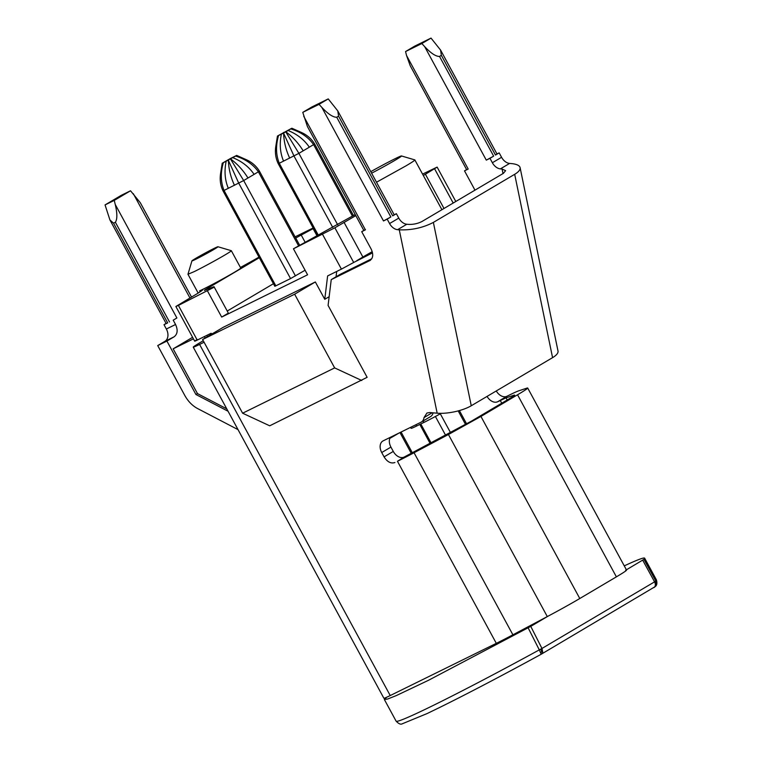<?xml version="1.0" encoding="UTF-8"?>
<svg xmlns="http://www.w3.org/2000/svg" width="762" height="762" viewBox="0 0 762 762"><rect width="100%" height="100%" fill="white"/><g stroke="black" fill="none" stroke-linecap="round" stroke-linejoin="round"><path stroke-width="1.14" d="M238.03 429.625L197.596 408.556C192.348 405.736 188.081 401.364 184.785 395.44L157.715 345.586L166.916 341.062L195.929 394.506L197.472 393.592L173.155 348.825L192.605 337.318M228.048 411.232L195.929 394.506M173.203 320.164L176.889 317.983L173.203 320.164L175.555 324.498C178.051 329.984 177.575 334.089 174.127 336.794L166.916 341.062M114.262 200.396L105.051 204.921L109.928 219.961L113.548 223.171L115.386 222.266C117.386 219.161 117.329 213.208 115.224 204.406L114.262 200.396L130.521 190.776L140.275 202.682M175.555 324.498L166.354 329.022A9.868 7.125 -116.2 0 1 164.925 341.328L157.715 345.586M166.354 329.022L164.001 324.688L166.116 323.44M105.051 204.921L121.32 195.301L130.521 190.776M203.264 340.738L199.587 342.91A24.679 0.943 151.5 0 0 193.243 347.129L383.886 698.259A24.679 0.943 151.5 0 0 390.23 695.554L496.31 643.347A39.491 1.514 151.5 0 0 512.902 634.813L547.297 616.582A39.491 1.514 151.5 0 0 579.787 598.513L616.391 576.853C625.088 571.681 628.174 569.471 625.64 570.224M197.472 393.592L226.752 408.851M193.434 338.842L173.155 348.825M109.928 219.961L166.154 323.526L167.678 322.878L164.001 324.688M204.073 342.224L199.587 344.434A24.679 0.943 151.5 0 1 193.243 347.129M212.131 333.87L211.036 333.299L197.234 340.1L178.403 305.419L175.87 306.495L194.024 295.57A33.49 1.286 -28.5 0 0 202.644 289.836A33.49 1.286 -28.5 0 0 199.606 290.855A24.679 0.943 -28.5 0 0 234.401 272.291A24.679 0.943 -28.5 0 0 240.754 268.062L231.343 250.727A24.679 0.943 -28.5 0 0 231.305 250.698L217.942 246.745A14.811 0.572 151.5 0 1 214.151 249.298A14.811 0.572 151.5 0 1 195.739 259.28A14.811 0.572 151.5 0 1 191.929 260.871A14.811 0.572 151.5 0 1 200.073 255.87A14.811 0.572 151.5 0 1 214.151 248.383A14.811 0.572 151.5 0 1 217.942 246.745M191.929 260.871L187.957 274.272L194.31 271.577A24.679 0.943 -28.5 0 0 224.99 254.946A24.679 0.943 -28.5 0 0 231.343 250.727M240.421 267.452A33.49 1.286 -28.5 0 0 258.985 257.108M414.766 46.101L431.025 38.1L440.569 50.063L441.36 55.35L439.522 56.445C435.74 56.464 430.778 53.169 424.625 46.558L421.824 43.548L405.565 51.549L414.766 46.101M496.976 153.962L499.177 152.876L501.577 157.296L492.366 162.735L489.976 158.325L486.289 160.134L493.652 156.143L489.976 158.325M492.366 162.735A9.868 6.829 59.4 0 0 500.396 168.878L509.607 163.43A9.868 6.829 59.4 0 1 501.577 157.296M509.607 163.43L511.273 163.573A24.679 7.915 -11.7 0 1 520.103 167.659A24.679 7.915 -11.7 0 1 514.683 174.308L433.368 222.409C422.948 227.819 411.585 230.295 399.278 229.838L397.602 229.686L406.813 224.238L408.48 224.39C413.385 224.58 417.928 223.59 422.119 221.418L503.434 173.317L505.606 170.659L502.072 169.021L503.015 173.565M616.391 576.853L517.541 394.783A39.491 1.514 -28.5 0 0 527.704 388.029A39.491 1.514 -28.5 0 0 526.79 388.163L518.703 390.839A39.491 1.514 -28.5 0 0 509.464 395.021L506.921 396.269A9.868 6.829 59.4 0 1 496.272 390.963M517.541 394.783L480.936 416.443L448.437 434.511L547.297 616.582M507.197 399.993L506.035 397.85L514.121 395.173C515.693 394.706 513.769 396.088 508.34 399.317L471.735 420.976L404.127 457.086L397.459 461.277A39.491 1.514 151.5 0 0 414.052 452.742L448.437 434.511M394.916 462.524C390.906 463.839 387.287 461.953 384.077 456.876L393.287 451.428A9.868 6.829 59.4 0 0 404.127 457.086M430.244 416.757A9.868 6.829 -120.6 0 0 430.568 416.585L421.357 422.034A9.868 6.829 -120.6 0 1 421.043 422.205L383.153 440.855A9.868 6.829 -120.6 0 0 382.829 441.027A9.868 6.829 -120.6 0 0 381.724 452.542L384.077 456.876M421.357 422.034A9.868 6.829 -120.6 0 0 423.996 417.614L426.939 413.014L429.758 412.528L437.169 413.185L399.278 229.838M387.172 219.132L390.858 216.96L383.496 220.951L387.172 219.132L389.572 223.552A9.868 6.829 -120.6 0 0 397.602 229.686M319.03 104.356L321.831 107.375C328.041 114.014 333.004 117.31 336.728 117.253L338.566 116.167L337.766 110.881L328.232 98.908L311.972 106.918L302.771 112.357L319.03 104.356L328.232 98.908M302.771 112.357L307.419 126.53L363.874 230.505M370.018 260.528L369.703 260.699C373.142 258.356 373.618 254.46 371.132 249.012L361.712 231.667L365.398 229.857C363.379 230.829 363.379 230.705 365.398 229.486M329.155 296.694L324.764 299.295L315.344 281.959L223.314 327.26L202.597 339.519L242.611 413.204L269.719 425.806L367.132 377.323L328.089 305.429L331.241 279.625L370.322 260.328M259.309 257.708L206.931 288.693C203.911 290.503 203.597 290.865 205.988 289.76L213.998 286.674L228.114 312.677A49.359 1.895 -28.5 0 0 228.105 312.639L213.998 286.674L228.105 312.639M295.732 238.03L313.401 228.448M295.094 236.849L313.144 227.971M178.403 305.419L213.998 287.264M204.387 290.389L205.988 289.76M468.192 169.04L406.527 55.474L410.213 65.722L466.668 169.688L468.192 169.04L464.506 170.859L473.926 188.195A9.868 6.829 59.4 0 1 474.831 190.233M464.506 170.859L466.62 169.612M406.527 55.474L405.565 51.549M431.025 38.1L421.824 43.548M499.177 152.876L495.491 155.057L497.014 154.038L440.569 50.063M500.396 168.878L502.072 169.021M433.368 222.409L471.259 405.755L552.574 357.654A24.679 7.915 -11.7 0 0 558.003 351.006L520.103 167.659M471.259 405.755A24.679 7.915 168.3 0 1 437.169 413.185M506.035 397.85L497.719 401.717A9.868 6.829 59.4 0 1 487.061 396.411M390.296 437.34A9.868 6.829 -120.6 0 0 390.925 447.094L393.287 451.428M430.568 416.585A9.868 6.829 -120.6 0 0 433.083 412.823M337.776 110.881L394.221 214.855L392.697 215.865L396.383 213.693L398.783 218.103A9.868 6.829 -120.6 0 0 406.813 224.238M363.826 230.419L361.712 231.667M371.761 258.766L340.452 274.187L331.241 279.625M315.344 281.959L294.637 294.208L334.642 367.903L361.76 380.505M197.234 340.1C193.872 341.709 193.872 341.509 197.234 339.49M227.238 311.039L273.425 283.721M313.106 228.629L316.963 235.734M443.998 208.474L425.406 174.231L437.131 167.107L422.577 174.098M322.593 234.448L341.424 269.119L353.692 262.471L334.87 227.79L293.446 248.793L307.572 274.796L221.675 317.078L228.114 313.268M207.55 291.074L221.675 317.078M341.424 269.119L327.622 275.92L324.764 299.295M396.383 213.693L394.183 214.77M242.611 413.204L334.642 367.903M202.597 339.519L294.637 294.208M353.692 262.471L372.532 252.898M336.052 276.787L336.709 271.443M275.825 285.588C274.482 286.398 274.482 286.483 275.825 285.836L290.551 278.587L305.095 270.234M425.406 174.231A33.49 1.286 -28.5 0 0 423.32 175.479M355.206 214.541L293.446 248.793M334.87 227.79L355.797 215.636M372.227 251.66A33.49 1.286 -28.5 0 0 362.883 257.032L356.768 260.661M410.261 427.511L411.194 428.33A21.755 0.838 -28.5 0 0 416.785 425.939L424.148 422.319A21.755 0.838 -28.5 0 0 441.208 413.328M389.801 438.388A21.755 0.838 -28.5 0 0 395.973 434.835L395.907 434.578M398.936 433.083L395.973 434.835M376.504 182.223L405.994 165.859A34.557 1.324 -28.5 0 0 414.88 159.934A34.557 1.324 -28.5 0 0 414.842 159.906L441.912 209.712M318.24 235.058L279.263 163.268L298.894 153.362L285.76 131.883L290.808 128.892C292.208 128.092 292.208 128.064 290.808 128.778L278.54 135.436C277.139 136.227 277.139 136.265 278.54 135.541L285.76 131.883M332.756 227.419L293.989 156.02L283.959 133.969M289.693 158.134C285.874 149.943 283.845 141.532 283.588 132.912L283.588 132.912M283.559 161.153C280.073 152.8 279.359 143.742 281.416 133.979M317.268 235.572L278.244 163.706L279.263 163.268C275.892 154.867 275.654 145.628 278.54 135.541C277.139 136.265 277.139 136.227 278.54 135.436M283.588 132.445L283.883 133.131M352.454 216.17L313.62 144.647C308.42 137.246 300.809 131.997 290.808 128.892C292.208 128.092 292.208 128.064 290.808 128.778M337.68 224.79L298.894 153.362L309.324 147.19C304.238 139.703 297.104 134.131 287.931 130.454M303.19 150.819C298.428 143.142 292.618 136.779 285.76 131.74M230.543 158.448L223.314 162.611C221.913 163.411 221.913 163.449 223.314 162.725L235.591 156.067C236.992 155.277 236.992 155.238 235.591 155.962L230.543 158.448M298.552 245.774L258.404 171.831C253.194 164.43 245.593 159.172 235.591 156.067C236.992 155.277 236.992 155.238 235.591 155.962M295.466 275.93L243.678 180.546L254.108 174.374C249.022 166.888 241.887 161.306 232.705 157.629M247.974 178.003C243.211 170.326 237.401 163.963 230.534 158.915M275.825 285.836L224.038 190.452L243.678 180.546L230.534 159.058M290.551 278.587L238.763 183.204L228.733 161.153M234.467 185.318C230.657 177.127 228.619 168.716 228.371 160.096L228.371 160.096M228.333 188.338C224.847 179.984 224.142 170.926 226.2 161.163M274.815 286.264L223.028 190.881L224.038 190.452C220.675 182.051 220.437 172.812 223.314 162.725C221.913 163.449 221.913 163.411 223.314 162.611M370.78 171.669A24.679 0.943 151.5 0 1 395.154 158.677A24.679 0.943 151.5 0 1 401.469 155.953A24.679 0.943 151.5 0 1 371.608 173.203M386.782 697.201L384.353 699.487L387.687 699.011L396.421 695.535L428.425 680.323L530.762 626.383L541.963 648.462L654.568 581.854A4.934 3.41 59.4 0 1 655.291 585.321A4.934 3.41 59.4 0 1 653.977 587.531L653.977 587.531A4.934 3.41 59.4 0 1 653.815 587.616M547.716 616.353L530.762 626.383M624.269 565.871A148.085 5.686 151.5 0 1 644.633 558.165A148.085 5.686 151.5 0 1 643.947 559.356L626.402 569.805M528.142 627.869L539.296 649.881L541.963 648.462L542.687 651.929A4.934 3.41 59.4 0 1 541.372 654.148A4.934 3.41 59.4 0 1 541.239 654.225M642.699 560.165L654.568 581.854L655.777 580.968L643.947 559.356M439.626 707.479A143.151 5.496 -28.5 0 0 541.211 654.234L539.296 649.881A148.085 5.686 151.5 0 1 434.207 704.964A148.085 5.686 151.5 0 1 396.116 721.166L384.353 699.487M540.725 649.091L541.649 651.453L540.829 652.948M541.649 651.453L542.687 651.929M655.368 581.235L655.996 583.797L655.291 585.321M655.996 583.797L655.777 580.968A148.085 5.686 151.5 0 0 656.406 579.844C657.349 583.321 656.882 585.607 655.006 586.711A4.934 4.896 44 0 1 654.091 587.454M656.177 584.711A4.934 4.896 44 0 1 655.015 586.711A4.934 4.896 44 0 1 655.006 586.711M189.948 297.98L133.321 193.7M176.889 317.983L115.224 204.406M164.925 341.328L174.127 336.794M169.526 321.974L115.386 222.266M167.678 322.878L113.548 223.171M199.587 344.434L390.23 695.554M200.13 291.817L199.606 290.855M480.936 416.443L579.787 598.513M414.052 452.742L512.902 634.813M397.459 461.277L496.31 643.347M383.496 220.951L321.831 107.375M365.398 229.857L303.733 116.281M207.502 336.613L206.835 335.375M495.491 155.057L441.36 55.35M493.652 156.143L439.522 56.445M552.574 357.654L514.683 174.308M497.719 401.717L506.921 396.269M390.925 447.094L381.724 452.542M432.216 412.747L423.996 417.614M398.783 218.103L389.572 223.552M392.697 215.865L338.566 116.167M390.858 216.96L336.728 117.253M501.748 403.212L500.253 400.469M207.197 289.198L206.931 288.693M305.086 242.164L301.228 235.058M486.289 160.134L424.625 46.558M453.19 203.044L434.588 168.793M424.148 422.319L422.977 421.072M416.785 425.939L415.728 424.825M309.324 147.19L314.639 143.97C311.477 138.817 307.01 134.95 301.238 132.378L291.903 128.245M254.108 174.374L259.423 171.155C256.261 165.992 251.793 162.125 246.012 159.553L236.687 155.419M362.883 257.032L344.053 222.361M420.805 423.958L431.149 443.017M435.407 416.481L445.637 435.331M440.312 413.823L450.571 432.721M458.191 410.899L465.582 424.52M399.974 432.568L411.328 453.485M191.519 297.056L140.284 202.682M198.168 293.065L187.957 274.272M626.554 570.09L527.704 388.029M204.368 336.585L205.14 338.014M194.691 341.176L175.87 306.495M455.8 201.492L437.131 167.107M353.501 215.551L314.639 143.97M299.599 245.154L259.423 171.155M278.244 163.706C275.673 158.286 274.853 152.505 275.806 146.361L277.444 136.084M228.667 160.306L228.371 159.629M223.028 190.881C220.447 185.471 219.637 179.689 220.58 173.536L222.218 163.258M401.469 155.953L414.842 159.906M419.814 424.444L430.178 443.532M466.639 423.92L459.391 410.575M412.404 452.923L401.069 432.035M644.633 558.165L656.406 579.844M655.015 586.711L541.23 654.225C501.891 675.703 467.963 693.487 439.455 707.574L427.053 713.584L402.222 723.814C400.707 724.7 398.669 723.814 396.116 721.166"/></g></svg>
